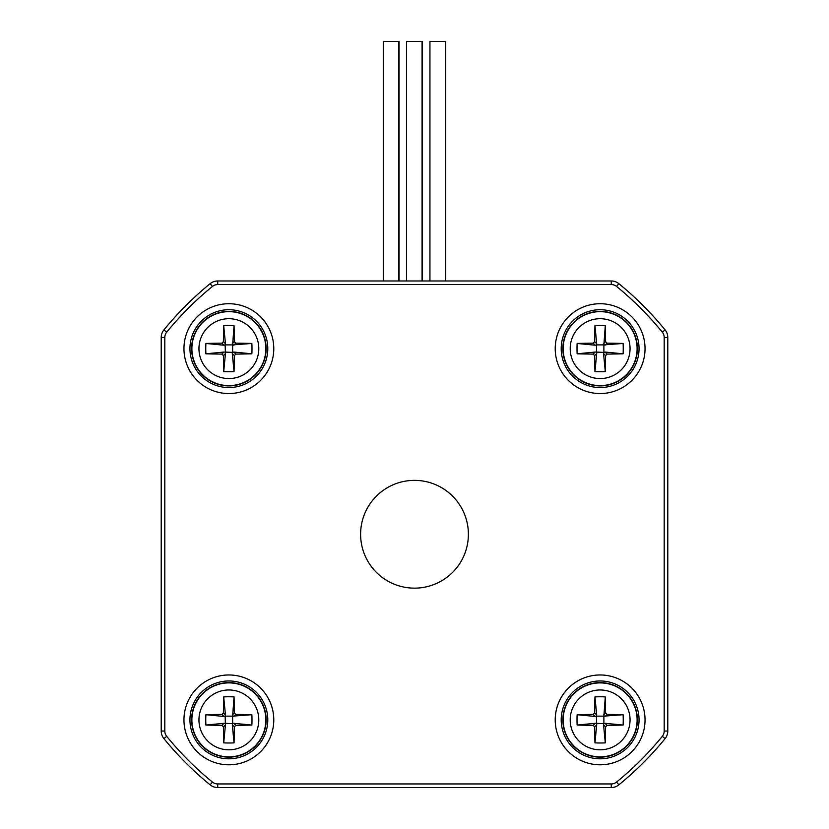 <?xml version="1.0" encoding="UTF-8"?>
<svg xmlns="http://www.w3.org/2000/svg" width="829" height="829" viewBox="0 0 829 829"><rect width="100%" height="100%" fill="white"/><g stroke="black" fill="none" stroke-linecap="round" stroke-linejoin="round"><path stroke-width="1.24" d="M662.309 332.18A319.756 319.756 0 0 0 616.579 286.451A8.383 8.383 0 0 0 611.274 284.565L611.274 280.969L217.726 280.969A11.979 11.979 0 0 0 210.151 283.663A323.351 323.351 0 0 0 163.904 329.911A11.979 11.979 0 0 0 161.209 337.486L161.209 731.033A11.979 11.979 0 0 0 163.904 738.608A323.351 323.351 0 0 0 210.151 784.856A11.979 11.979 0 0 0 217.726 787.55L611.274 787.55A11.979 11.979 0 0 0 618.848 784.856A323.351 323.351 0 0 0 665.096 738.608A11.979 11.979 0 0 0 667.791 731.033L667.791 337.486A11.979 11.979 0 0 0 665.096 329.911A323.351 323.351 0 0 0 618.848 283.663A11.979 11.979 0 0 0 611.274 280.969A11.979 11.979 0 0 1 618.848 283.663A323.351 323.351 0 0 1 665.096 329.911A11.979 11.979 0 0 1 667.791 337.486L664.195 337.486A8.383 8.383 0 0 0 662.309 332.18L665.096 329.911M600.123 387.557A38.922 38.922 0 0 0 633.833 329.175A38.922 38.922 0 0 0 566.425 329.175A38.922 38.922 0 0 0 600.123 387.557M600.123 393.547A44.911 44.911 0 0 0 639.024 326.18A44.911 44.911 0 0 0 561.233 326.18A44.911 44.911 0 0 0 600.123 393.547M600.123 758.804A38.922 38.922 0 0 0 633.833 700.422A38.922 38.922 0 0 0 566.425 700.422A38.922 38.922 0 0 0 600.123 758.804M600.123 764.794A44.911 44.911 0 0 0 639.024 697.427A44.911 44.911 0 0 0 561.233 697.427A44.911 44.911 0 0 0 600.123 764.794M228.877 758.804A38.922 38.922 0 0 0 262.575 700.422A38.922 38.922 0 0 0 195.167 700.422A38.922 38.922 0 0 0 228.877 758.804M228.877 764.794A44.911 44.911 0 0 0 267.767 697.427A44.911 44.911 0 0 0 189.976 697.427A44.911 44.911 0 0 0 228.877 764.794M228.877 387.557A38.922 38.922 0 0 0 262.575 329.175A38.922 38.922 0 0 0 195.167 329.175A38.922 38.922 0 0 0 228.877 387.557M228.877 393.547A44.911 44.911 0 0 0 267.767 326.18A44.911 44.911 0 0 0 189.976 326.18A44.911 44.911 0 0 0 228.877 393.547M414.5 480.364A53.895 53.895 0 0 1 461.173 561.202A53.895 53.895 0 0 1 367.827 561.202A53.895 53.895 0 0 1 414.5 480.364M399.06 280.969L399.06 41.45M398.832 280.969L398.832 41.45L383.267 41.45L383.267 280.969M422.054 280.969L422.054 41.45L406.49 41.45L406.49 280.969M445.505 280.969L445.505 41.45L429.94 41.45L429.94 280.969M445.733 280.969L445.733 41.45M422.51 280.969L422.51 41.45M577.139 714.712L595.191 716.463L593.149 714.422A63.874 4.736 180 0 0 577.139 714.712A61.315 37.326 90 0 0 577.139 725.054A63.874 4.736 0 0 0 593.149 725.344L594.662 726.867A63.874 4.736 90 0 0 594.953 742.867A61.315 37.326 0 0 0 605.294 742.867A63.874 4.736 -90 0 0 605.584 726.867L603.553 724.826L605.294 742.867M593.149 714.422L594.662 712.909A63.874 4.736 90 0 1 594.953 696.899A61.315 37.326 180 0 1 605.294 696.899L603.875 716.132L623.107 714.712A63.874 4.736 180 0 0 607.108 714.422L605.066 716.463M603.553 714.95L605.584 712.909A63.874 4.736 -90 0 0 605.294 696.899M605.584 712.909L607.108 714.422M605.584 726.867L607.108 725.344A63.874 4.736 0 0 0 623.107 725.054A61.315 37.326 -90 0 0 623.242 719.883A61.315 37.326 -90 0 0 623.107 714.712M595.191 716.463L596.372 716.132L596.704 714.95L594.953 696.899M623.107 725.054L605.066 723.313L603.875 723.634L603.553 724.826M594.953 742.867L596.704 724.826L596.383 716.142L603.875 716.142L603.875 723.634L595.191 723.313L577.139 725.054M637.387 719.883A37.264 37.264 0 0 0 581.492 687.614A37.264 37.264 0 0 0 581.492 752.152A37.264 37.264 0 0 0 637.387 719.883M205.893 714.712L223.934 716.463L221.892 714.422A63.874 4.736 180 0 0 205.893 714.712A61.315 37.326 90 0 0 205.893 725.054A63.874 4.736 0 0 0 221.892 725.344L223.415 726.867A63.874 4.736 90 0 0 223.706 742.867A61.315 37.326 0 0 0 234.047 742.867A63.874 4.736 -90 0 0 234.338 726.867L232.296 724.826L234.047 742.867M221.892 714.422L223.415 712.909A63.874 4.736 90 0 1 223.706 696.899A61.315 37.326 180 0 1 234.047 696.899L232.628 716.132L251.861 714.712A63.874 4.736 180 0 0 235.85 714.422L233.809 716.463M232.296 714.95L234.338 712.909A63.874 4.736 -90 0 0 234.047 696.899M234.338 712.909L235.85 714.422M234.338 726.867L235.85 725.344A63.874 4.736 0 0 0 251.861 725.054A61.315 37.326 -90 0 0 251.995 719.883A61.315 37.326 -90 0 0 251.861 714.712M223.934 716.463L225.125 716.132L225.447 714.95L223.706 696.899M251.861 725.054L233.809 723.313L232.628 723.634L232.296 724.826M223.706 742.867L225.447 724.826L225.125 716.142L232.617 716.142L232.628 723.634L223.934 723.313L205.893 725.054M266.14 719.883A37.264 37.264 0 0 0 210.245 687.614A37.264 37.264 0 0 0 210.245 752.152A37.264 37.264 0 0 0 266.14 719.883M205.893 343.465L223.934 345.206L221.892 343.175A63.874 4.736 180 0 0 205.893 343.465A61.315 37.326 90 0 0 205.893 353.807A63.874 4.736 0 0 0 221.892 354.097L223.415 355.61A63.874 4.736 90 0 0 223.706 371.62A61.315 37.326 0 0 0 234.047 371.62A63.874 4.736 -90 0 0 234.338 355.61L232.296 353.568L234.047 371.62M221.892 343.175L223.415 341.652A63.874 4.736 90 0 1 223.706 325.652A61.315 37.326 180 0 1 234.047 325.652L232.628 344.885L251.861 343.465A63.874 4.736 180 0 0 235.85 343.175L233.809 345.206M232.296 343.693L234.338 341.652A63.874 4.736 -90 0 0 234.047 325.652M234.338 341.652L235.85 343.175M234.338 355.61L235.85 354.097A63.874 4.736 0 0 0 251.861 353.807A61.315 37.326 -90 0 0 251.995 348.636A61.315 37.326 -90 0 0 251.861 343.465M223.934 345.206L225.125 344.885L225.447 343.693L223.706 325.652M251.861 353.807L233.809 352.056L232.628 352.387L232.296 353.568M223.706 371.62L225.447 353.568L225.125 344.885L232.617 344.885L232.628 352.387L223.934 352.056L205.893 353.807M266.14 348.636A37.264 37.264 0 0 0 210.245 316.357A37.264 37.264 0 0 0 210.245 380.905A37.264 37.264 0 0 0 266.14 348.636M577.139 343.465L595.191 345.206L593.149 343.175A63.874 4.736 180 0 0 577.139 343.465A61.315 37.326 90 0 0 577.139 353.807A63.874 4.736 0 0 0 593.149 354.097L594.662 355.61A63.874 4.736 90 0 0 594.953 371.62A61.315 37.326 0 0 0 605.294 371.62A63.874 4.736 -90 0 0 605.584 355.61L603.553 353.568L605.294 371.62M593.149 343.175L594.662 341.652A63.874 4.736 90 0 1 594.953 325.652A61.315 37.326 180 0 1 605.294 325.652L603.875 344.885L623.107 343.465A63.874 4.736 180 0 0 607.108 343.175L605.066 345.206M603.553 343.693L605.584 341.652A63.874 4.736 -90 0 0 605.294 325.652M605.584 341.652L607.108 343.175M605.584 355.61L607.108 354.097A63.874 4.736 0 0 0 623.107 353.807A61.315 37.326 -90 0 0 623.242 348.636A61.315 37.326 -90 0 0 623.107 343.465M595.191 345.206L596.372 344.885L596.704 343.693L594.953 325.652M623.107 353.807L605.066 352.056L603.875 352.387L603.553 353.568M594.953 371.62L596.704 353.568L596.383 344.885L603.875 344.885L603.875 352.387L595.191 352.056L577.139 353.807M637.387 348.636A37.264 37.264 0 0 0 581.492 316.357A37.264 37.264 0 0 0 581.492 380.905A37.264 37.264 0 0 0 637.387 348.636M163.904 738.608L166.691 736.339A319.756 319.756 0 0 0 212.421 782.068L210.151 784.856A11.979 11.979 0 0 0 217.726 787.55L217.726 783.954L611.274 783.954L611.274 787.55A11.979 11.979 0 0 0 618.848 784.856A323.351 323.351 0 0 0 665.096 738.608A11.979 11.979 0 0 0 667.791 731.033L664.195 731.033L664.195 337.486M611.274 284.565L217.726 284.565A8.383 8.383 0 0 0 212.421 286.451L210.151 283.663M163.904 329.911L166.691 332.18A8.383 8.383 0 0 0 164.805 337.486L164.805 731.033A8.383 8.383 0 0 0 166.691 736.339M212.421 286.451A319.756 319.756 0 0 0 166.691 332.18M161.209 337.486L164.805 337.486M217.726 284.565L217.726 280.969M161.209 731.033L164.805 731.033M616.579 286.451L618.848 283.663M212.421 782.068A8.383 8.383 0 0 0 217.726 783.954M618.848 784.856L616.579 782.068A319.756 319.756 0 0 0 662.309 736.339L665.096 738.608M611.274 783.954A8.383 8.383 0 0 0 616.579 782.068M662.309 736.339A8.383 8.383 0 0 0 664.195 731.033M630.05 719.883A29.917 29.917 0 0 0 585.17 693.977A29.917 29.917 0 0 0 585.17 745.799A29.917 29.917 0 0 0 630.05 719.883M596.704 714.95L594.662 712.909M607.108 725.344L605.066 723.313M595.191 723.313L593.149 725.344M637.107 719.883A36.984 36.984 0 0 0 581.637 687.852A36.984 36.984 0 0 0 581.637 751.913A36.984 36.984 0 0 0 637.107 719.883M594.662 726.867L596.704 724.826M258.793 719.883A29.917 29.917 0 0 0 213.913 693.977A29.917 29.917 0 0 0 213.913 745.799A29.917 29.917 0 0 0 258.793 719.883M225.447 714.95L223.415 712.909M235.85 725.344L233.809 723.313M223.934 723.313L221.892 725.344M265.86 719.883A36.984 36.984 0 0 0 210.379 687.852A36.984 36.984 0 0 0 210.379 751.913A36.984 36.984 0 0 0 265.86 719.883M223.415 726.867L225.447 724.826M258.793 348.636A29.917 29.917 0 0 0 213.913 322.719A29.917 29.917 0 0 0 213.913 374.542A29.917 29.917 0 0 0 258.793 348.636M225.447 343.693L223.415 341.652M235.85 354.097L233.809 352.056M223.934 352.056L221.892 354.097M265.86 348.636A36.984 36.984 0 0 0 210.379 316.605A36.984 36.984 0 0 0 210.379 380.656A36.984 36.984 0 0 0 265.86 348.636M223.415 355.61L225.447 353.568M630.05 348.636A29.917 29.917 0 0 0 585.17 322.719A29.917 29.917 0 0 0 585.17 374.542A29.917 29.917 0 0 0 630.05 348.636M596.704 343.693L594.662 341.652M607.108 354.097L605.066 352.056M595.191 352.056L593.149 354.097M637.107 348.636A36.984 36.984 0 0 0 581.637 316.605A36.984 36.984 0 0 0 581.637 380.656A36.984 36.984 0 0 0 637.107 348.636M594.662 355.61L596.704 353.568"/></g></svg>
